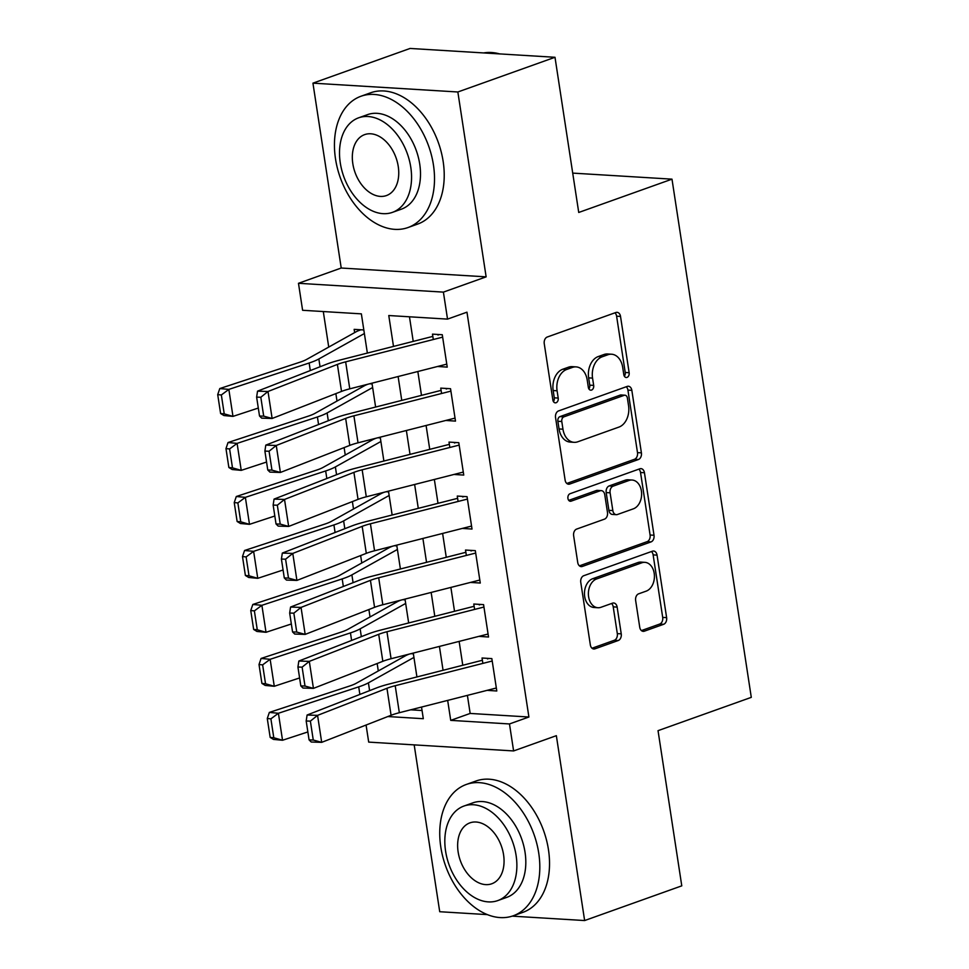 <?xml version="1.0" encoding="UTF-8"?>
<svg xmlns="http://www.w3.org/2000/svg" width="969" height="969" viewBox="0 0 969 969"><rect width="100%" height="100%" fill="white"/><g stroke="black" fill="none" stroke-linecap="round" stroke-linejoin="round"><path stroke-width="1.45" d="M627.04 377.389A3.828 2.725 93.5 0 0 629.147 372.726L620.523 316.427A5.475 3.888 93.5 0 0 617.047 312.333A5.475 3.888 93.5 0 0 615.896 312.49L547.255 337.018A5.475 3.888 93.5 0 0 544.251 343.68L552.863 399.979A3.828 2.725 93.5 0 0 555.298 402.85A3.828 2.725 93.5 0 0 556.097 402.729A3.828 2.725 93.5 0 0 558.205 398.065L557.09 390.786A17.527 12.452 93.5 0 1 566.695 369.468L572.413 367.421A17.527 12.452 93.5 0 1 576.083 366.888A17.527 12.452 93.5 0 1 587.214 380.018L588.328 387.309A3.828 2.725 93.5 0 0 590.763 390.18A3.828 2.725 93.5 0 0 591.574 390.059A3.828 2.725 93.5 0 0 593.67 385.396L592.556 378.116A17.527 12.452 93.5 0 1 602.173 356.798L607.89 354.751A17.527 12.452 93.5 0 1 611.548 354.218A17.527 12.452 93.5 0 1 622.692 367.348L623.806 374.64A3.828 2.725 93.5 0 0 626.24 377.51A3.828 2.725 93.5 0 0 627.04 377.389M624.351 376.214A3.828 2.725 93.5 0 0 625.223 372.484L616.611 316.197A5.475 3.888 93.5 0 0 614.915 312.842M553.408 401.554A3.828 2.725 93.5 0 0 554.28 397.823L553.166 390.543L557.09 390.786M588.886 388.884A3.828 2.725 93.5 0 0 589.758 385.153L588.643 377.874L592.556 378.116M639.734 627.246A5.475 3.888 93.5 0 0 643.21 631.352A5.475 3.888 93.5 0 0 644.361 631.182L663.62 624.302A5.475 3.888 93.5 0 0 666.624 617.641L657.055 555.128A5.475 3.888 93.5 0 0 653.566 551.022A5.475 3.888 93.5 0 0 652.428 551.191L583.774 575.707A5.475 3.888 93.5 0 0 580.77 582.369L590.339 644.894A5.475 3.888 93.5 0 0 593.815 649A5.475 3.888 93.5 0 0 594.966 648.83L618.234 640.521A5.475 3.888 93.5 0 0 621.238 633.859L617.144 607.103A5.475 3.888 93.5 0 0 613.656 602.997A5.475 3.888 93.5 0 0 612.517 603.166L600.974 607.284A14.644 10.417 93.5 0 1 597.921 607.733A14.644 10.417 93.5 0 1 588.401 594.639A14.644 10.417 93.5 0 1 596.638 578.941L641.829 562.795A14.644 10.417 93.5 0 1 644.894 562.347A14.644 10.417 93.5 0 1 654.414 575.441A14.644 10.417 93.5 0 1 646.178 591.138L638.644 593.827A5.475 3.888 93.5 0 0 635.64 600.489L639.734 627.246M467.397 695.379L470.159 713.438L528.904 717.012L509.476 723.952L513.606 750.939L368.692 742.109L366.076 725.042M554.995 57.28L457.852 91.982L312.939 83.152L410.069 48.45L554.995 57.28L578.735 212.465L671.989 179.156L751.29 697.353L658.036 730.662L681.776 885.848L584.634 920.55L556.351 735.677L513.606 750.939M312.939 83.152L341.221 268.025L486.135 276.855L457.852 91.982M486.135 276.855L443.402 292.117L447.533 319.116L388.775 315.531L393.499 346.417M528.904 717.012L466.961 312.175L447.533 319.116M638.401 459.524A5.475 3.888 93.5 0 0 641.405 452.862L631.836 390.337A5.475 3.888 93.5 0 0 628.36 386.243A5.475 3.888 93.5 0 0 627.209 386.413L558.556 410.929A5.475 3.888 93.5 0 0 555.552 417.591L565.121 480.115A5.475 3.888 93.5 0 0 568.609 484.209A5.475 3.888 93.5 0 0 569.748 484.052L638.401 459.524L634.489 459.282A5.475 3.888 93.5 0 0 637.493 452.62L627.924 390.107A5.475 3.888 93.5 0 0 626.228 386.752M644.446 472.739L654.014 535.251A5.475 3.888 93.5 0 1 651.011 541.913L582.357 566.441A5.475 3.888 93.5 0 1 581.218 566.611A5.475 3.888 93.5 0 1 577.73 562.504L573.636 535.748A5.475 3.888 93.5 0 1 576.64 529.086L604.486 519.142A5.475 3.888 93.5 0 0 607.49 512.48L604.765 494.723A5.475 3.888 93.5 0 0 601.289 490.629A5.475 3.888 93.5 0 0 600.15 490.786L571.165 501.143A3.828 2.725 93.5 0 1 570.353 501.264A3.828 2.725 93.5 0 1 567.87 497.836A3.828 2.725 93.5 0 1 570.026 493.73L639.819 468.802A5.475 3.888 93.5 0 1 640.969 468.633A5.475 3.888 93.5 0 1 644.446 472.739L640.533 472.497L650.09 535.009L654.014 535.251M414.187 744.882L439.72 911.72L487.31 914.615M512.226 916.141L584.634 920.55M404.049 655.432L404.206 656.473M395.788 601.446L395.946 602.5M387.527 547.473L387.685 548.515M379.267 493.487L379.424 494.541M371.006 439.514L371.163 440.556M362.745 385.529L362.903 386.583M437.564 366.476L447.23 367.118L442.276 334.729L432.489 334.135L433.313 339.525M445.825 420.461L455.491 421.103L450.537 388.714L440.75 388.121L441.573 393.499M453.964 474.471L463.751 475.076L458.797 442.688L449.01 442.094L449.834 447.484M462.346 528.42L472.012 529.05L467.058 496.673L457.271 496.067L458.095 501.457M470.474 582.43L480.273 583.035L475.319 550.646L465.52 550.053L466.355 555.431M478.868 636.367L488.533 637.008L483.579 604.632L473.78 604.026L474.604 609.416M409.463 316.79L413.23 341.391M417.833 371.502L421.491 395.364M426.094 425.488L429.739 449.35M434.354 479.461L438 503.323M442.615 533.434L446.261 557.308M450.876 587.42L454.522 611.282M459.136 641.393L462.782 665.267M487.128 690.352L496.794 690.994L491.84 658.605L482.041 658.012L482.865 663.39M323.295 311.546L328.733 347.072M335.855 393.62L336.994 401.057M344.116 447.605L345.255 455.03M352.377 501.579L353.515 509.016M360.638 555.564L361.776 562.989M368.898 609.537L370.037 616.974M377.159 663.511L378.285 670.948M410.711 709.817L422.06 710.507M363.823 329.957L354.157 329.363L354.654 332.597M369.625 383.785L372.084 383.93M377.886 437.758L380.345 437.915M386.147 491.743L388.605 491.889M394.407 545.717L396.866 545.862M402.668 599.702L405.127 599.847M410.929 653.675L413.388 653.821M671.989 179.156L572.715 173.112M367.36 353.067L361.364 313.859L302.607 310.286L298.476 283.299L443.402 292.117M341.221 268.025L298.476 283.299M447.666 700.393L450.73 720.367L509.476 723.952M398.114 376.529L401.76 400.391M406.374 430.502L410.02 454.364M414.635 484.488L418.281 508.35M422.896 538.461L426.542 562.323M431.157 592.447L434.802 616.308M439.417 646.42L443.063 670.282M387.854 716.539L423.308 718.707L421.527 707.055M416.924 676.943L413.266 653.082M408.664 622.958L405.006 599.096M400.403 568.985L396.745 545.123M392.142 515.011L388.484 491.138M383.881 461.026L380.223 437.164M375.621 407.053L371.975 383.179M470.159 713.438L450.73 720.367M611.548 354.218L607.636 353.976A17.527 12.452 93.5 0 0 603.966 354.521L607.89 354.751M588.643 377.874A17.527 12.452 93.5 0 1 598.248 356.556L603.966 354.521M576.083 366.888L572.158 366.645A17.527 12.452 93.5 0 0 568.5 367.19L572.413 367.421M553.166 390.543A17.527 12.452 93.5 0 1 562.783 369.225L568.5 367.19M566.817 483.458L634.489 459.282M627.391 398.077A3.828 2.725 93.5 0 0 624.957 395.207A3.828 2.725 93.5 0 0 624.157 395.328L563.897 416.852A3.828 2.725 93.5 0 0 561.79 421.515L562.965 429.194A17.527 12.452 93.5 0 0 574.108 442.324A17.527 12.452 93.5 0 0 577.766 441.791L618.961 427.075A17.527 12.452 93.5 0 0 628.566 405.757L627.391 398.077M624.957 395.207L621.032 394.964A3.828 2.725 93.5 0 0 620.233 395.086L624.157 395.328M574.108 442.324L570.184 442.082A17.527 12.452 93.5 0 1 559.052 428.952L557.878 421.273A3.828 2.725 93.5 0 1 559.973 416.609L620.233 395.086M579.426 565.848L647.086 541.671A5.475 3.888 93.5 0 0 650.09 535.009M601.289 490.629L597.376 490.387A5.475 3.888 93.5 0 0 596.226 490.556L568.755 500.367M633.375 508.822A14.644 10.417 93.5 0 0 641.611 493.124A14.644 10.417 93.5 0 0 632.091 480.03A14.644 10.417 93.5 0 0 629.038 480.467L613.111 486.159A5.475 3.888 93.5 0 0 610.107 492.821L612.832 510.566A5.475 3.888 93.5 0 0 616.308 514.672A5.475 3.888 93.5 0 0 617.447 514.503L633.375 508.822M632.091 480.03L628.178 479.788A14.644 10.417 93.5 0 0 625.114 480.236L629.038 480.467M616.308 514.672L612.396 514.43A5.475 3.888 93.5 0 1 608.907 510.336L606.194 492.579A5.475 3.888 93.5 0 1 609.198 485.917L625.114 480.236M640.533 472.497A5.475 3.888 93.5 0 0 638.837 469.153M644.894 562.347L640.981 562.105A14.644 10.417 93.5 0 0 637.917 562.553L641.829 562.795M597.921 607.733L593.997 607.49A14.644 10.417 93.5 0 1 584.477 594.397A14.644 10.417 93.5 0 1 592.725 578.699L637.917 562.553M592.035 648.237L614.31 640.279A5.475 3.888 93.5 0 0 617.314 633.617L613.22 606.86A5.475 3.888 93.5 0 0 611.536 603.517M641.417 630.589L659.695 624.06A5.475 3.888 93.5 0 0 662.699 617.41L653.13 554.886A5.475 3.888 93.5 0 0 651.447 551.543M360.965 329.775L359.62 330.259A19.525 3.997 -8.7 0 0 356.107 331.786L306.555 359.463A27.895 5.705 171.3 0 1 300.087 362.152L219.781 388.557L228.841 389.393L309.147 363A41.837 8.551 -8.7 0 0 318.849 358.966L364.368 333.542M221.344 394.964L217.71 394.637L220.605 413.521L224.227 413.86L221.344 394.964L228.841 389.393L232.972 416.391L258.299 408.058M224.227 413.86L232.972 416.391L223.912 415.544L220.605 413.521M217.71 394.637L219.781 388.557M446.782 364.138L349.773 388.835A27.895 5.705 -8.7 0 0 341.524 391.415L272.132 418.475L261.666 418.136L259.522 416.016L263.701 416.149L260.818 397.254L256.628 397.12L259.522 416.016M439.296 334.547L437.952 335.032M442.651 337.139L345.654 361.849A27.895 5.705 -8.7 0 0 337.394 364.417L268.001 391.488L257.536 391.149L326.928 364.078A41.837 8.551 171.3 0 1 339.307 360.214L432.828 336.4M260.818 397.254L268.001 391.488L272.132 418.475L263.701 416.149M257.536 391.149L256.628 397.12M499.641 53.913A69.732 46.936 -109.7 0 0 483.628 52.932M433.434 164.887A69.732 46.936 -109.7 0 0 361.013 96.234A69.732 46.936 -109.7 0 0 335.516 158.916A69.732 46.936 -109.7 0 0 407.925 227.57A69.732 46.936 -109.7 0 0 433.434 164.887M407.925 227.57L417.639 224.093A69.732 46.936 -109.7 0 0 443.148 161.411A69.732 46.936 -109.7 0 0 370.727 92.758L361.013 96.234M358.651 117.806L367.578 114.621A50.206 33.794 70.3 0 1 419.722 164.052A50.206 33.794 70.3 0 1 401.36 209.183L392.421 212.368A50.206 33.794 -109.7 0 0 410.783 167.237A50.206 33.794 -109.7 0 0 358.651 117.806A50.206 33.794 -109.7 0 0 340.289 162.949A50.206 33.794 -109.7 0 0 392.421 212.368M352.825 163.713A32.352 21.778 -109.7 0 0 386.425 195.568A32.352 21.778 -109.7 0 0 398.247 166.474A32.352 21.778 -109.7 0 0 364.647 134.618A32.352 21.778 -109.7 0 0 352.825 163.713M538.74 853.108A69.732 46.936 -109.7 0 0 466.331 784.454A69.732 46.936 -109.7 0 0 440.822 847.148A69.732 46.936 -109.7 0 0 513.243 915.79A69.732 46.936 -109.7 0 0 538.74 853.108M513.243 915.79L522.957 912.326A69.732 46.936 -109.7 0 0 548.454 849.643A69.732 46.936 -109.7 0 0 476.045 780.99L466.331 784.454M463.957 806.038L472.896 802.841A50.206 33.794 70.3 0 1 525.041 852.272A50.206 33.794 70.3 0 1 506.678 897.403L497.739 900.601A50.206 33.794 -109.7 0 0 516.102 855.47A50.206 33.794 -109.7 0 0 463.957 806.038A50.206 33.794 -109.7 0 0 445.595 851.17A50.206 33.794 -109.7 0 0 497.739 900.601M458.131 851.933A32.352 21.778 -109.7 0 0 491.731 883.789A32.352 21.778 -109.7 0 0 503.565 854.706A32.352 21.778 -109.7 0 0 469.965 822.851A32.352 21.778 -109.7 0 0 458.131 851.933M367.978 384.196L367.881 384.233A19.525 3.997 -8.7 0 0 364.368 385.771L314.816 413.448A27.895 5.705 171.3 0 1 308.348 416.125L228.042 442.53L237.102 443.378L317.408 416.973A41.837 8.551 -8.7 0 0 327.11 412.951L372.629 387.527M229.605 448.95L225.971 448.611L228.866 467.506L232.487 467.845L229.605 448.95L237.102 443.378L241.233 470.365L266.56 462.043M232.487 467.845L241.233 470.365L232.172 469.517L228.866 467.506M225.971 448.611L228.042 442.53M376.238 438.182L376.142 438.218A19.525 3.997 -8.7 0 0 372.629 439.744L323.077 467.421A27.895 5.705 171.3 0 1 316.597 470.11L236.303 496.503L245.363 497.351L325.669 470.946A41.837 8.551 -8.7 0 0 335.371 466.925L380.89 441.501M237.865 502.923L234.232 502.584L237.126 521.479L240.748 521.819L237.865 502.923L245.363 497.351L249.493 524.338L274.821 516.017M240.748 521.819L249.493 524.338L240.433 523.502L237.126 521.479M234.232 502.584L236.303 496.503M384.499 492.155L384.402 492.191A19.525 3.997 -8.7 0 0 380.89 493.73L331.325 521.395A27.895 5.705 171.3 0 1 324.857 524.084L244.563 550.489L253.624 551.337L333.93 524.932A41.837 8.551 -8.7 0 0 343.632 520.898L389.15 495.474M246.114 556.909L242.492 556.569L245.387 575.465L249.009 575.792L246.114 556.909L253.624 551.337L257.754 578.323L283.081 569.99M249.009 575.792L257.754 578.323L248.694 577.476L245.387 575.465M242.492 556.569L244.563 550.489M392.76 546.141L392.651 546.177A19.525 3.997 -8.7 0 0 389.15 547.703L339.586 575.38A27.895 5.705 171.3 0 1 333.118 578.069L252.824 604.462L261.884 605.31L342.19 578.905A41.837 8.551 -8.7 0 0 351.892 574.883L397.411 549.459M254.375 610.882L250.753 610.543L253.648 629.438L257.269 629.777L254.375 610.882L261.884 605.31L266.015 632.297L291.342 623.975M257.269 629.777L266.015 632.297L256.955 631.461L253.648 629.438M250.753 610.543L252.824 604.462M455.042 418.111L358.033 442.809A27.895 5.705 -8.7 0 0 349.785 445.389L280.392 472.46L269.927 472.109L267.771 469.989L271.962 470.122L269.067 451.239L264.888 451.094L267.771 469.989M447.557 388.533L446.212 389.005M450.912 391.125L353.903 415.822A27.895 5.705 -8.7 0 0 345.654 418.402L276.262 445.474L265.797 445.122L335.189 418.051A41.837 8.551 171.3 0 1 347.568 414.187L441.089 390.374M269.067 451.239L276.262 445.474L280.392 472.46L271.962 470.122M265.797 445.122L264.888 451.094M463.291 472.085L366.294 496.794A27.895 5.705 -8.7 0 0 358.046 499.374L288.653 526.433L278.188 526.094L276.032 523.975L280.223 524.108L277.328 505.212L273.149 505.079L276.032 523.975M455.818 442.506L454.473 442.99M459.161 445.098L362.164 469.808A27.895 5.705 -8.7 0 0 353.915 472.375L284.523 499.447L274.057 499.108L343.45 472.036A41.837 8.551 171.3 0 1 355.829 468.172L449.35 444.359M277.328 505.212L284.523 499.447L288.653 526.433L280.223 524.108M274.057 499.108L273.149 505.079M471.552 526.07L374.555 550.767A27.895 5.705 -8.7 0 0 366.306 553.347L296.914 580.419L286.449 580.068L284.292 577.948L288.483 578.081L285.589 559.198L281.41 559.052L284.292 577.948M464.078 496.491L462.734 496.964M467.421 499.083L370.424 523.781A27.895 5.705 -8.7 0 0 362.176 526.361L292.783 553.42L282.318 553.081L351.711 526.01A41.837 8.551 171.3 0 1 364.09 522.146L457.61 498.332M285.589 559.198L292.783 553.42L296.914 580.419L288.483 578.081M282.318 553.081L281.41 559.052M479.812 580.043L382.816 604.753A27.895 5.705 -8.7 0 0 374.567 607.321L305.174 634.392L294.709 634.053L292.553 631.921L296.744 632.067L293.849 613.171L289.67 613.038L292.553 631.921M472.339 550.465L470.995 550.949M475.682 553.057L378.685 577.766A27.895 5.705 -8.7 0 0 370.437 580.334L301.044 607.406L290.579 607.054L359.971 579.995A41.837 8.551 171.3 0 1 372.35 576.131L465.871 552.306M293.849 613.171L301.044 607.406L305.174 634.392L296.744 632.067M290.579 607.054L289.67 613.038M401.021 600.114L400.912 600.15A19.525 3.997 -8.7 0 0 397.399 601.676L347.847 629.353A27.895 5.705 171.3 0 1 341.379 632.042L261.085 658.448L270.145 659.295L350.451 632.89A41.837 8.551 -8.7 0 0 360.153 628.857L405.672 603.433M262.635 664.867L259.014 664.528L261.909 683.411L265.53 683.751L262.635 664.867L270.145 659.295L274.275 686.282L299.603 677.949M265.53 683.751L274.275 686.282L265.215 685.434L261.909 683.411M259.014 664.528L261.085 658.448M488.073 634.029L391.076 658.726A27.895 5.705 -8.7 0 0 382.828 661.306L313.435 688.378L302.97 688.026L300.814 685.907L305.005 686.04L302.11 667.144L297.931 667.011L300.814 685.907M480.588 604.438L479.255 604.922M483.943 607.042L386.946 631.74A27.895 5.705 -8.7 0 0 378.697 634.32L309.305 661.379L298.84 661.04L368.22 633.968A41.837 8.551 171.3 0 1 380.611 630.104L474.132 606.291M302.11 667.144L309.305 661.379L313.435 688.378L305.005 686.04M298.84 661.04L297.931 667.011M409.281 654.099L409.172 654.136A19.525 3.997 -8.7 0 0 405.66 655.662L356.107 683.339A27.895 5.705 171.3 0 1 349.639 686.016L269.346 712.421L278.406 713.269L358.712 686.864A41.837 8.551 -8.7 0 0 368.414 682.842L413.933 657.418M270.896 718.841L267.274 718.501L270.169 737.397L273.791 737.736L270.896 718.841L278.406 713.269L282.536 740.255L307.863 731.934M273.791 737.736L282.536 740.255L273.464 739.408L270.169 737.397M267.274 718.501L269.346 712.421M496.334 688.002L399.337 712.712A27.895 5.705 -8.7 0 0 391.076 715.279L321.696 742.351L311.231 742.012L309.075 739.88L313.266 740.025L310.371 721.13L306.18 720.997L309.075 739.88M488.848 658.423L487.504 658.908M492.204 661.015L395.207 685.713A27.895 5.705 -8.7 0 0 386.958 688.293L317.566 715.364L307.1 715.013L376.481 687.954A41.837 8.551 171.3 0 1 388.872 684.09L482.392 660.264M310.371 721.13L317.566 715.364L321.696 742.351L313.266 740.025M307.1 715.013L306.18 720.997M625.223 372.484L629.147 372.726M554.28 397.823L558.205 398.065M589.758 385.153L593.67 385.396M598.248 356.556L602.173 356.798M562.783 369.225L566.695 369.468M616.611 316.197L620.523 316.427M567.495 483.906L569.748 484.052M627.924 390.107L631.836 390.337M637.493 452.62L641.405 452.862M559.973 416.609L563.897 416.852M557.878 421.273L561.79 421.515M559.052 428.952L562.965 429.194M647.086 541.671L651.011 541.913M580.104 566.296L582.357 566.441M596.226 490.556L600.15 490.786M569.578 501.046L571.165 501.143M609.198 485.917L613.111 486.159M606.194 492.579L610.107 492.821M608.907 510.336L612.832 510.566M592.725 578.699L596.638 578.941M613.22 606.86L617.144 607.103M617.314 633.617L621.238 633.859M614.31 640.279L618.234 640.521M592.701 648.685L594.966 648.83M653.13 554.886L657.055 555.128M662.699 617.41L666.624 617.641M659.695 624.06L663.62 624.302M642.096 631.049L644.361 631.182M309.147 363L310.31 370.558M318.849 358.966L320.049 366.767M349.773 388.835L345.654 361.849M341.524 391.415L337.394 364.417M317.408 416.973L318.571 424.543M327.11 412.951L328.309 420.74M325.669 470.946L326.832 478.516M335.371 466.925L336.558 474.713M333.93 524.932L335.08 532.502M343.632 520.898L344.819 528.699M342.19 578.905L343.341 586.475M351.892 574.883L353.079 582.672M358.033 442.809L353.903 415.822M349.785 445.389L345.654 418.402M366.294 496.794L362.164 469.808M358.046 499.374L353.915 472.375M374.555 550.767L370.424 523.781M366.306 553.347L362.176 526.361M382.816 604.753L378.685 577.766M374.567 607.321L370.437 580.334M350.451 632.89L351.602 640.448M360.153 628.857L361.34 636.657M391.076 658.726L386.946 631.74M382.828 661.306L378.697 634.32M358.712 686.864L359.862 694.434M368.414 682.842L369.601 690.631M399.337 712.712L395.207 685.713M391.076 715.279L386.958 688.293"/></g></svg>
